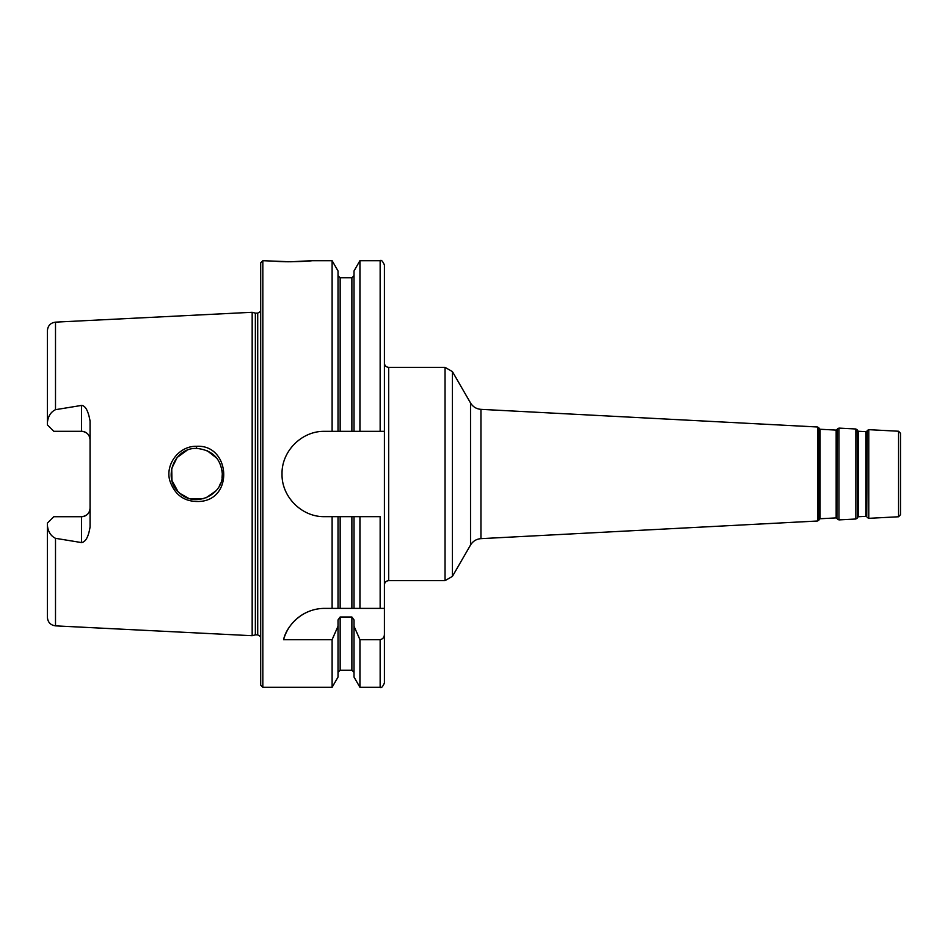 <?xml version="1.0" encoding="UTF-8"?>
<svg xmlns="http://www.w3.org/2000/svg" width="948" height="948" viewBox="0 0 948 948"><rect width="100%" height="100%" fill="white"/><g stroke="black" fill="none" stroke-linecap="round" stroke-linejoin="round"><path stroke-width="1.42" d="M865.974 516.34L858.438 516.731L858.438 431.269L865.974 431.66L865.974 516.34L866.745 516.731L867.278 430.451L866.745 516.731M858.438 431.269L857.727 430.807L857.727 517.193L857.276 429.93L855.854 428.994L855.854 519.006L838.98 519.895L838.98 428.105L837.451 428.887L836.918 518.283L837.451 428.887M836.16 517.904L820.103 518.746L820.103 429.254L836.16 430.096L836.16 517.904L836.918 518.283M820.103 429.254L819.392 428.792L818.942 520.085L818.942 427.915L817.508 426.991L817.508 521.009L480.944 538.654L480.944 409.346L817.508 426.991M868.795 429.669L898.574 431.233L898.574 516.767L868.795 518.331L868.795 429.669L867.278 430.451M898.574 516.767L900.6 514.634L900.6 433.366L898.574 431.233M388.68 367.35L445.039 367.35L445.039 580.65L388.68 580.65L388.68 367.35C386.085 367.101 384.663 365.679 384.414 363.084M311.892 260.7L290.562 261.767L275.477 261.233C287.706 262.596 312.864 260.925 311.892 260.7L332.108 260.7L338.021 270.95L338.021 431.34L354.019 431.34L354.019 270.95L359.932 260.7L380.148 260.7C381.191 259.61 382.613 261.032 384.414 264.966L384.414 683.034C382.613 686.968 381.191 688.39 380.148 687.3L380.148 639.651L359.932 639.651L354.019 626.225L354.019 619.921L351.886 617.006L340.154 617.006L338.021 619.921L338.021 626.225L332.108 639.651L283.582 639.651C286.178 627.102 301.085 608.438 324.69 608.379L340.154 608.379L338.021 608.379L338.021 516.66L332.108 516.66L332.108 608.379M452.421 371.616L470.528 402.959L470.528 545.041L452.421 576.384L452.421 371.616L445.039 367.35M47.4 525.512L47.4 523.106L53.799 516.707L81.528 516.707A8.532 8.532 0 0 0 90.06 508.175C89.645 513.259 86.801 516.103 81.528 516.707L81.528 542.576L55.505 538.322C50.813 536.011 48.111 531.745 47.4 525.512L47.4 617.338C47.85 622.326 50.552 625.159 55.505 625.858L252.168 635.717L252.168 312.283L55.505 322.142L55.505 409.678L81.528 405.424L81.528 431.293L53.799 431.293L47.4 424.894L47.4 422.488C48.135 416.196 50.837 411.918 55.505 409.678M81.528 542.576C85.652 541.983 88.496 536.793 90.06 526.993L90.06 421.007C88.235 410.828 85.391 405.637 81.528 405.424M196.509 446.307C179.291 445.785 165.153 464.034 169.739 480.411C174.87 495.626 185.346 502.606 201.166 501.338C234.227 497.759 229.487 444.197 196.509 446.307L196.603 448.404C212.364 450.039 220.931 458.571 222.318 474L222.306 474.047M222.022 477.816L222.306 474C223.657 494.82 194.921 508.377 179.456 492.901C162.238 478.835 173.804 447.515 196.603 448.404M222.306 474L222.057 470.481M216.962 458.346L207.031 450.584M196.651 448.404L195.975 448.416M186.934 450.347L177.169 457.469L171.73 468.466L171.967 480.518L177.821 491.265M180.238 493.588L188.534 498.257M190.418 498.802L203.37 498.707M206.072 497.819L215.978 490.851M219.415 485.814L220.457 483.551M290.562 261.767L262.833 260.7L262.833 687.3L260.7 685.167L260.7 262.833L262.833 260.7M314.724 609.564A42.66 42.66 0 0 0 283.582 639.651M380.148 608.379L380.148 516.66L354.019 516.66L354.019 608.379L351.886 608.379L384.414 608.379M340.154 516.66L340.154 608.379L351.886 608.379L351.886 516.66L338.021 516.66M384.414 634.117C384.39 637.175 382.968 639.011 380.148 639.651M332.108 516.66L324.69 516.66C301.867 517.205 281.485 496.835 282.03 474C281.485 451.165 301.867 430.795 324.69 431.34L338.021 431.34M332.108 260.7L332.108 431.34M332.108 639.651L332.108 687.3L262.833 687.3M354.019 516.66L351.886 516.66M359.932 516.66L359.932 608.379M359.932 260.7L359.932 431.34L384.414 431.34M359.932 639.651L359.932 687.3L380.148 687.3M354.019 431.34L359.932 431.34M81.528 431.293A8.532 8.532 0 0 1 90.06 439.825C89.645 434.729 86.801 431.885 81.528 431.293M55.505 322.142C50.552 322.841 47.85 325.674 47.4 330.662L47.4 422.488M338.021 626.225L338.021 677.05L332.108 687.3M354.019 626.225L354.019 677.05L359.932 687.3M252.168 312.283L255.356 313.136L255.356 634.864L252.168 635.717M255.356 313.136L257.714 313.136L257.714 634.864L255.356 634.864M55.505 538.322L55.505 625.858M380.148 260.7L380.148 431.34M340.154 431.34L340.154 277.764L351.886 277.764L351.886 431.34M81.528 516.707A8.532 8.532 0 0 0 90.06 508.175M340.154 617.006L340.154 670.236L338.021 672.369M351.886 617.006L351.886 670.236L354.019 672.369M865.974 431.66L866.745 431.269M857.727 517.193L858.438 516.731M857.727 430.807L857.276 429.93M836.16 430.096L836.918 429.717M819.392 519.208L820.103 518.746M819.392 428.792L818.942 427.915M868.795 518.331L867.278 517.549M857.276 518.07L855.854 519.006M855.854 428.994L838.98 428.105M838.98 519.895L837.451 519.113M818.942 520.085L817.508 521.009M388.68 580.65C386.085 580.899 384.663 582.321 384.414 584.916M452.421 576.384L445.039 580.65M470.528 545.041C472.922 541.154 476.394 539.021 480.944 538.654M470.528 402.959C472.922 406.846 476.394 408.979 480.944 409.346M351.886 277.764L354.019 275.631M340.154 277.764L338.021 275.631M340.154 670.236L351.886 670.236M257.714 634.864L260.7 636.618M257.714 313.136L260.7 311.382"/></g></svg>
